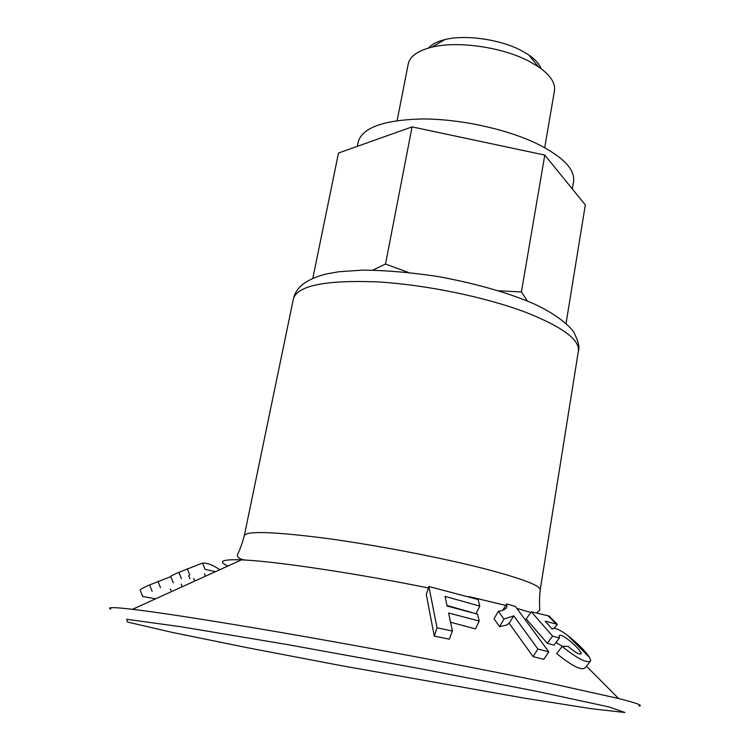 <?xml version="1.0" encoding="UTF-8"?>
<svg xmlns="http://www.w3.org/2000/svg" width="750" height="750" viewBox="0 0 750 750"><rect width="100%" height="100%" fill="white"/><g stroke="black" fill="none" stroke-linecap="round" stroke-linejoin="round"><path stroke-width="1.12" d="M428.897 586.5L478.125 599.522L479.803 606.094L445.069 596.381L447.113 606.047L477.497 614.156L479.203 621.038L448.584 612.984L452.4 631.013L437.016 627.825L428.897 586.5L426.3 594.478L434.269 636.094L437.016 627.825M434.269 636.094L449.325 639.197L452.4 631.013M513.778 615.825L503.991 619.069L498.366 611.241C502.547 610.95 505.378 609.525 506.859 606.956L506.747 603.928L515.419 606.45L548.812 651.853L537.891 649.031L513.778 615.825L509.128 623.25L506.569 625.069L499.631 626.653L503.991 619.069M499.631 626.653L494.062 618.797L498.366 611.241M502.688 610.341L506.747 603.928M537.891 649.031L533.091 656.625L543.806 659.344L548.812 651.853M562.106 646.397L568.116 646.369C574.894 652.294 579.263 654.759 581.231 653.766C581.269 649.612 559.941 630.938 559.106 636.094L559.406 638.025L552.562 636.122L531.384 611.812L549.038 616.013L557.334 624.356L545.166 621.159L552.141 629.044C554.166 627.159 559.341 629.297 567.656 635.456C577.894 643.538 585.234 650.906 589.678 657.591L590.766 660.797C587.109 663.647 577.556 658.847 562.106 646.397L556.763 653.616C572.091 666.066 581.512 670.809 585.047 667.847L590.091 661.641M562.622 646.397L555.975 642.525M552.562 636.122L547.275 643.312L553.987 645.122L559.406 638.025M547.275 643.312L526.191 618.891L531.384 611.812M554.081 628.303L557.334 624.356M533.091 656.625L509.128 623.25M638.916 706.059C643.622 705.647 636.834 703.134 618.544 698.503L547.753 682.744C485.784 669.834 395.194 652.556 312.938 638.044C230.644 623.531 163.641 612.975 132.525 609.3C113.784 607.134 106.547 607.078 110.803 609.131M505.791 605.438L469.2 596.644M428.419 587.972C357.741 573.628 278.175 561.703 244.678 560.025L241.481 559.866C222.056 559.2 217.519 561.253 227.869 566.044M530.878 612.516L516.844 608.391M215.438 571.678L205.05 569.334L202.519 563.053L178.884 572.334C173.062 574.837 170.363 576.262 170.794 576.609L149.606 584.963C142.762 587.944 139.631 589.697 140.203 590.222L142.65 596.447M142.762 595.997L142.978 596.541L155.625 598.819M471.234 612.3L447.009 605.513M479.203 621.038L475.472 628.903L450.581 622.238M475.988 613.697L479.803 606.094M219.75 569.728C213.291 565.144 207.553 562.922 202.519 563.053M171.422 591.647L170.428 588.938M194.747 581.072L193.791 578.475M205.425 576.225L204.478 573.694M182.1 586.809L181.125 584.147M536.991 612.778L539.822 609.956C539.306 604.5 539.419 597.844 540.178 589.988L540.206 589.847C540.441 585.572 521.85 578.531 484.425 568.716C440.953 557.559 376.462 545.166 326.194 538.369C274.125 531.703 246.834 530.756 244.331 535.547L293.447 298.669C295.041 292.716 298.509 281.156 326.353 273.966L339.037 271.716L363.169 270.103C386.119 270.347 410.738 272.438 437.034 276.384C470.719 282.497 500.034 290.419 524.963 300.131C554.269 311.316 572.831 328.266 574.481 333.628C578.466 341.663 579.769 347.447 578.409 350.972C579.731 339.853 562.809 327.216 527.653 313.059C486.759 297.234 425.109 284.466 376.097 281.831C325.181 280.031 297.628 285.637 293.447 298.669M397.134 120.6L408.253 63.919C409.922 56.269 417.759 50.7 431.747 47.184C457.387 40.716 501.797 47.006 528.638 61.05L538.434 66.769C550.266 75.019 555.609 83.006 554.456 90.75L544.725 147.684M428.653 47.991C431.841 44.259 437.288 41.447 444.994 39.572C465.309 34.406 499.903 39.3 521.025 50.4L528.759 54.947C535.284 59.438 539.381 63.994 541.041 68.616M408.356 272.419L385.519 264.056L412.069 126.881L544.781 155.072L585.319 204.947L566.016 323.634M498.497 290.794L521.419 291.966L544.781 155.072M521.419 291.966L527.522 301.191M312.825 278.316L338.494 153.028L412.069 126.881M385.519 264.056L372.797 270.113M357.281 146.353L358.181 141.919C362.362 127.603 383.766 119.953 422.391 118.959C459.384 118.913 505.191 128.719 535.753 143.128C562.5 156.319 575.109 169.088 573.572 181.444L572.325 188.963M189.891 578.663L188.672 575.588M189.806 575.109L187.266 568.753M181.425 578.691L178.884 572.334M160.491 587.691L157.969 581.344M152.119 591.319L149.606 584.963M536.728 691.341L418.819 668.428L287.194 644.541L181.237 626.784L126.675 619.275L127.509 622.041L173.194 632.616L248.775 647.991L340.322 665.484L523.8 698.053L591.722 708.769L624.956 712.5L609.009 706.931L536.728 691.341M547.931 615.637L556.247 623.991M567.656 635.456L589.678 657.591M241.481 559.866L132.525 609.3M586.425 666.15L618.544 698.503M506.859 606.956L505.941 608.438M170.794 576.609L173.278 582.853M540.206 589.847L578.409 350.972M244.313 535.688C242.231 543.3 239.981 549.562 237.553 554.484C236.878 557.147 239.25 559.003 244.678 560.025M444.994 39.572L431.747 47.184M528.759 54.947L538.434 66.769"/></g></svg>
